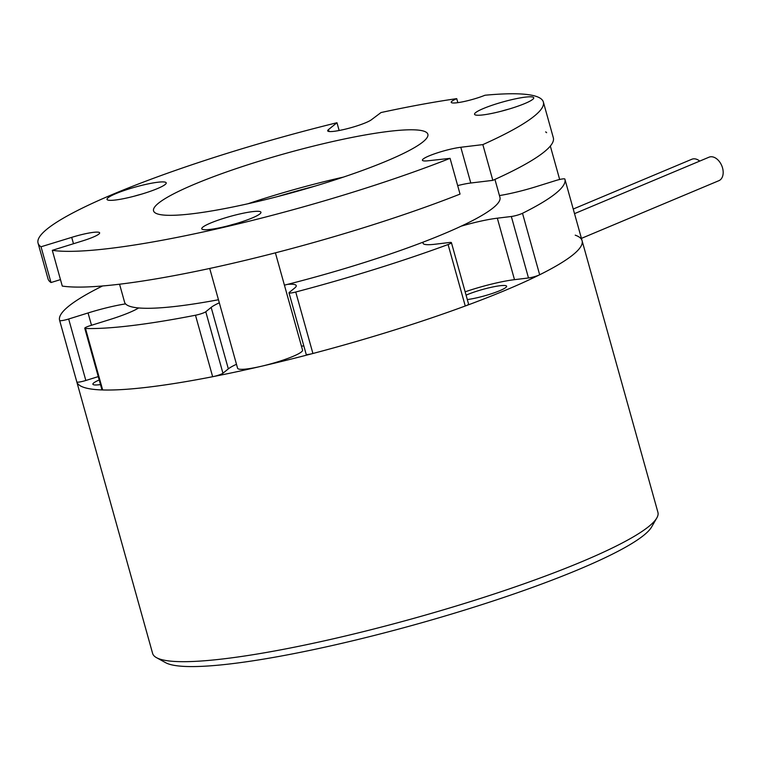 <?xml version="1.0" encoding="UTF-8"?>
<svg xmlns="http://www.w3.org/2000/svg" width="761" height="761" viewBox="0 0 761 761"><rect width="100%" height="100%" fill="white"/><g stroke="black" fill="none" stroke-linecap="round" stroke-linejoin="round"><path stroke-width="1.14" d="M574.526 213.641L709.014 157.194A12.737 8.466 67.2 0 1 721.751 165.66A12.737 8.466 67.2 0 1 718.869 180.69L581.433 238.374M573.242 209.037L691.835 159.258A12.737 8.466 67.2 0 1 699.74 161.085M546.607 132.699A33.722 4.69 -15.6 0 0 545.608 131.948M275.396 252.842L302.564 350.136A33.722 4.69 164.4 0 1 261.318 366.279A33.722 4.69 164.4 0 1 237.594 368.276L209.722 268.452M102.611 285.955A7.496 1.037 164.4 0 0 102.012 286.241A262.317 36.452 -15.6 0 0 59.605 320.305A262.317 36.452 -15.6 0 0 59.653 320.467L76.823 381.946A262.317 36.452 164.4 0 1 76.775 381.784A262.317 36.452 -15.6 0 0 261.318 366.279A262.317 36.452 -15.6 0 0 582.079 240.695A262.317 36.452 -15.6 0 0 575.221 235.168M100.49 384.581A23.981 3.329 164.4 0 1 93.593 384.762A23.981 3.329 164.4 0 1 92.89 384.229A23.981 3.329 164.4 0 1 99.206 379.986M466.084 295.163A23.981 3.329 164.4 0 1 491.197 287.306A23.981 3.329 164.4 0 1 506.617 286.222A23.981 3.329 164.4 0 1 499.682 290.721A23.981 3.329 164.4 0 1 467.311 299.568M461.185 226.169A44.966 6.25 164.4 0 1 497.333 218.188L511.335 216.495L528.495 277.974A7.496 1.037 -15.6 0 0 539.673 274.769A262.317 36.452 164.4 0 0 582.079 240.695L657.923 512.343A262.317 36.452 164.4 0 1 656.8 517.975A262.317 36.452 164.4 0 1 415.068 617.999A262.317 36.452 164.4 0 1 156.49 657.656A262.317 36.452 164.4 0 1 152.619 653.433L59.605 320.305M156.49 657.656L165.594 662.669A254.821 35.406 -15.6 0 0 416.79 624.144A254.821 35.406 -15.6 0 0 651.606 526.973L656.8 517.975M98.264 376.609L85.831 380.481L68.671 319.011A7.496 1.037 164.4 0 1 59.653 320.467M68.671 319.011L88.057 312.961A44.966 6.25 164.4 0 1 125.565 303.886M138.673 307.948A44.966 6.25 164.4 0 1 109.584 319.639L90.188 325.679A7.496 1.037 164.4 0 0 84.766 328.257L101.926 389.737A7.496 1.037 -15.6 0 0 102.668 389.965L85.498 328.486A7.496 1.037 164.4 0 1 84.766 328.257M85.498 328.486A262.317 36.452 -15.6 0 0 195.482 315.235L212.652 376.714A7.496 1.037 -15.6 0 0 222.944 373.232L205.774 311.753A7.496 1.037 164.4 0 1 195.482 315.235M205.774 311.753L211.168 307.396A44.966 6.25 164.4 0 1 219.32 302.811M287.601 284.357A44.966 6.25 164.4 0 1 296.229 285.632A44.966 6.25 164.4 0 1 294.659 288.058L289.266 292.414A7.496 1.037 164.4 0 0 288.999 292.823L306.169 354.303A7.496 1.037 -15.6 0 0 312.914 353.494L295.744 292.015A7.496 1.037 164.4 0 1 288.999 292.823M295.744 292.015A262.317 36.452 -15.6 0 0 448.086 244.528L465.256 305.998A7.496 1.037 -15.6 0 0 468.586 304.134L451.425 242.654A7.496 1.037 164.4 0 1 448.086 244.528M423.439 242.008A44.966 6.25 164.4 0 0 423.04 243.282A44.966 6.25 164.4 0 0 435.368 244.195L449.37 242.502A7.496 1.037 164.4 0 1 451.425 242.654M539.673 274.769L522.503 213.289A7.496 1.037 164.4 0 1 511.335 216.495M522.503 213.289A262.317 36.452 -15.6 0 0 564.909 179.225A262.317 36.452 -15.6 0 0 564.862 179.054A7.496 1.037 164.4 0 0 555.853 180.519L536.457 186.569A44.966 6.25 164.4 0 1 499.444 195.567M528.495 277.974L514.493 279.668A44.966 6.25 -15.6 0 0 465.152 291.815M465.256 305.998A262.317 36.452 164.4 0 1 312.914 353.494M303.82 345.913A44.966 6.25 -15.6 0 0 301.451 346.15M236.481 364.291A44.966 6.25 -15.6 0 0 228.338 368.866L222.944 373.232M212.652 376.714A262.317 36.452 164.4 0 1 102.668 389.965M76.823 381.946A7.496 1.037 -15.6 0 0 85.831 380.481M343.344 177.123A142.402 19.786 -15.6 0 0 248.048 203.729M253.736 202.436A142.402 19.786 164.4 0 1 153.551 210.854A142.402 19.786 164.4 0 1 285.385 153.503A142.402 19.786 164.4 0 1 427.863 134.259A142.402 19.786 164.4 0 1 253.736 202.436M228.833 225.627A23.23 3.225 164.4 0 1 236.157 223.582M202.664 229.461A30.725 4.271 -15.6 0 0 233.56 224.333A30.725 4.271 -15.6 0 0 260.823 212.918A30.725 4.271 -15.6 0 0 230.212 216.409A30.725 4.271 -15.6 0 0 202.217 229.28A30.725 4.271 -15.6 0 0 202.664 229.461M336.971 122.73A262.317 36.452 -15.6 0 0 38.05 243.101A262.317 36.452 -15.6 0 0 41.018 246.783L71.705 237.365A23.23 3.225 164.4 0 1 99.643 232.847A23.23 3.225 164.4 0 1 82.825 240.818L52.3 250.331A262.317 36.452 -15.6 0 0 450.065 158.345L428.785 160.704A23.23 3.225 164.4 0 1 422.412 160.229A23.23 3.225 164.4 0 1 435.939 153.332A23.23 3.225 164.4 0 1 460.805 147.263L482.845 144.609A262.317 36.452 -15.6 0 0 543.354 102.012A262.317 36.452 -15.6 0 0 484.985 95.239A20.985 2.92 164.4 0 1 463.582 101.632A20.985 2.92 164.4 0 1 451.216 102.345A20.985 2.92 164.4 0 1 456.724 98.645A262.317 36.452 -15.6 0 0 381.023 112.542L371.615 119.601A23.23 3.225 164.4 0 1 347.435 128.638A23.23 3.225 164.4 0 1 327.677 130.844A23.23 3.225 164.4 0 1 328.486 129.589L336.971 122.73L339.14 130.502M524.852 103.525A30.725 4.271 -15.6 0 0 533.604 98.416A30.725 4.271 -15.6 0 0 502.992 101.907A30.725 4.271 -15.6 0 0 474.997 114.778A30.725 4.271 -15.6 0 0 495.154 112.704A30.725 4.271 -15.6 0 0 524.852 103.525M128.638 197.575A30.725 4.271 -15.6 0 0 166.079 183.525A30.725 4.271 -15.6 0 0 135.468 187.016A30.725 4.271 -15.6 0 0 107.472 199.886A30.725 4.271 -15.6 0 0 128.638 197.575M501.613 111.125A23.23 3.225 164.4 0 1 508.947 109.08M134.088 196.233A23.23 3.225 164.4 0 1 141.413 194.188M457.675 185.608A23.23 3.225 164.4 0 1 470.783 183.011L492.824 180.357L482.845 144.609M52.3 250.331L62.278 286.079A262.317 36.452 164.4 0 0 460.044 194.093L450.065 158.345M73.484 243.729L71.705 237.365M60.471 279.62L51.006 282.531L41.018 246.783M456.724 98.645L457.837 102.659M51.006 282.531A262.317 36.452 164.4 0 1 48.029 278.84L38.05 243.101M543.354 102.012L553.333 137.76A262.317 36.452 164.4 0 1 492.824 180.357M277.499 196.604A127.41 17.703 164.4 0 1 314.445 186.283M494.935 179.406L499.948 197.356A194.864 27.082 164.4 0 1 284.424 285.156M218.464 299.748A194.864 27.082 164.4 0 1 124.576 302.165L119.563 284.205M88.057 312.961L91.501 325.27M211.168 307.396L228.338 368.866M497.333 218.188L514.493 279.668M329.018 131.501L328.486 129.589M470.783 183.011L460.805 147.263M559.668 179.482L550.327 146.045M582.079 240.695L564.909 179.225"/></g></svg>
